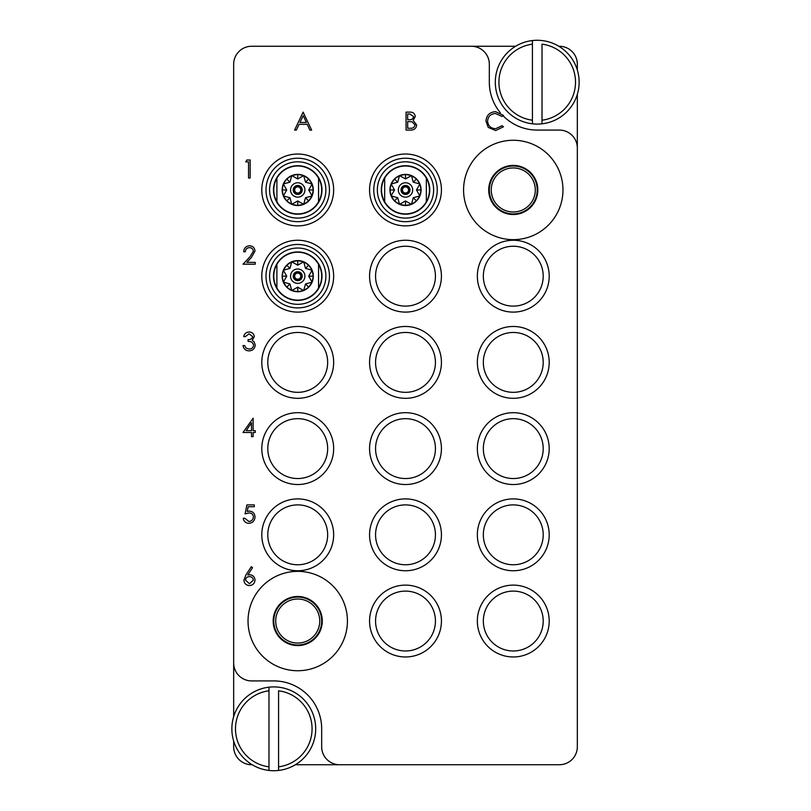 <?xml version="1.0" encoding="UTF-8"?>
<svg xmlns="http://www.w3.org/2000/svg" width="811" height="811" viewBox="0 0 811 811"><rect width="100%" height="100%" fill="white"/><g stroke="black" fill="none" stroke-linecap="round" stroke-linejoin="round"><path stroke-width="1.22" d="M297.728 670.738A49.694 49.694 0 0 0 347.422 621.044A49.694 49.694 0 0 0 297.728 571.35A49.694 49.694 0 0 0 248.034 621.044A49.694 49.694 0 0 0 297.728 670.738M513.272 239.65A49.694 49.694 0 0 0 562.966 189.956A49.694 49.694 0 0 0 513.272 140.262A49.694 49.694 0 0 0 463.578 189.956A49.694 49.694 0 0 0 513.272 239.65M333.656 189.956A35.927 35.927 0 0 0 297.728 154.029A35.927 35.927 0 0 0 261.801 189.956A35.927 35.927 0 0 0 297.728 225.884A35.927 35.927 0 0 0 333.656 189.956M333.656 276.176A35.927 35.927 0 0 0 297.728 240.249A35.927 35.927 0 0 0 261.801 276.176A35.927 35.927 0 0 0 297.728 312.103A35.927 35.927 0 0 0 333.656 276.176M333.656 362.395A35.927 35.927 0 0 0 297.728 326.468A35.927 35.927 0 0 0 261.801 362.395A35.927 35.927 0 0 0 297.728 398.313A35.927 35.927 0 0 0 333.656 362.395M327.664 362.395A29.936 29.936 0 0 0 297.728 332.459A29.936 29.936 0 0 0 267.792 362.395A29.936 29.936 0 0 0 297.728 392.331A29.936 29.936 0 0 0 327.664 362.395M441.427 362.395A35.927 35.927 0 0 0 405.5 326.468A35.927 35.927 0 0 0 369.573 362.395A35.927 35.927 0 0 0 405.5 398.313A35.927 35.927 0 0 0 441.427 362.395M435.436 362.395A29.936 29.936 0 0 0 405.5 332.459A29.936 29.936 0 0 0 375.564 362.395A29.936 29.936 0 0 0 405.5 392.331A29.936 29.936 0 0 0 435.436 362.395M441.427 276.176A35.927 35.927 0 0 0 405.5 240.249A35.927 35.927 0 0 0 369.573 276.176A35.927 35.927 0 0 0 405.5 312.103A35.927 35.927 0 0 0 441.427 276.176M435.436 276.176A29.936 29.936 0 0 0 405.5 246.24A29.936 29.936 0 0 0 375.564 276.176A29.936 29.936 0 0 0 405.5 306.112A29.936 29.936 0 0 0 435.436 276.176M441.427 189.956A35.927 35.927 0 0 0 405.5 154.029A35.927 35.927 0 0 0 369.573 189.956A35.927 35.927 0 0 0 405.5 225.884A35.927 35.927 0 0 0 441.427 189.956M549.199 276.176A35.927 35.927 0 0 0 513.272 240.249A35.927 35.927 0 0 0 477.344 276.176A35.927 35.927 0 0 0 513.272 312.103A35.927 35.927 0 0 0 549.199 276.176M543.208 276.176A29.936 29.936 0 0 0 513.272 246.24A29.936 29.936 0 0 0 483.336 276.176A29.936 29.936 0 0 0 513.272 306.112A29.936 29.936 0 0 0 543.208 276.176M549.199 362.395A35.927 35.927 0 0 0 513.272 326.468A35.927 35.927 0 0 0 477.344 362.395A35.927 35.927 0 0 0 513.272 398.313A35.927 35.927 0 0 0 549.199 362.395M543.208 362.395A29.936 29.936 0 0 0 513.272 332.459A29.936 29.936 0 0 0 483.336 362.395A29.936 29.936 0 0 0 513.272 392.331A29.936 29.936 0 0 0 543.208 362.395M549.199 448.605A35.927 35.927 0 0 0 513.272 412.687A35.927 35.927 0 0 0 477.344 448.605A35.927 35.927 0 0 0 513.272 484.532A35.927 35.927 0 0 0 549.199 448.605M543.208 448.605A29.936 29.936 0 0 0 513.272 418.669A29.936 29.936 0 0 0 483.336 448.605A29.936 29.936 0 0 0 513.272 478.541A29.936 29.936 0 0 0 543.208 448.605M549.199 534.824A35.927 35.927 0 0 0 513.272 498.897A35.927 35.927 0 0 0 477.344 534.824A35.927 35.927 0 0 0 513.272 570.751A35.927 35.927 0 0 0 549.199 534.824M543.208 534.824A29.936 29.936 0 0 0 513.272 504.888A29.936 29.936 0 0 0 483.336 534.824A29.936 29.936 0 0 0 513.272 564.76A29.936 29.936 0 0 0 543.208 534.824M333.656 448.605A35.927 35.927 0 0 0 297.728 412.687A35.927 35.927 0 0 0 261.801 448.605A35.927 35.927 0 0 0 297.728 484.532A35.927 35.927 0 0 0 333.656 448.605M327.664 448.605A29.936 29.936 0 0 0 297.728 418.669A29.936 29.936 0 0 0 267.792 448.605A29.936 29.936 0 0 0 297.728 478.541A29.936 29.936 0 0 0 327.664 448.605M333.656 534.824A35.927 35.927 0 0 0 297.728 498.897A35.927 35.927 0 0 0 261.801 534.824A35.927 35.927 0 0 0 297.728 570.751A35.927 35.927 0 0 0 333.656 534.824M327.664 534.824A29.936 29.936 0 0 0 297.728 504.888A29.936 29.936 0 0 0 267.792 534.824A29.936 29.936 0 0 0 297.728 564.76A29.936 29.936 0 0 0 327.664 534.824M441.427 534.824A35.927 35.927 0 0 0 405.5 498.897A35.927 35.927 0 0 0 369.573 534.824A35.927 35.927 0 0 0 405.5 570.751A35.927 35.927 0 0 0 441.427 534.824M435.436 534.824A29.936 29.936 0 0 0 405.5 504.888A29.936 29.936 0 0 0 375.564 534.824A29.936 29.936 0 0 0 405.5 564.76A29.936 29.936 0 0 0 435.436 534.824M441.427 621.044A35.927 35.927 0 0 0 405.5 585.116A35.927 35.927 0 0 0 369.573 621.044A35.927 35.927 0 0 0 405.5 656.971A35.927 35.927 0 0 0 441.427 621.044M435.436 621.044A29.936 29.936 0 0 0 405.5 591.107A29.936 29.936 0 0 0 375.564 621.044A29.936 29.936 0 0 0 405.5 650.98A29.936 29.936 0 0 0 435.436 621.044M441.427 448.605A35.927 35.927 0 0 0 405.5 412.687A35.927 35.927 0 0 0 369.573 448.605A35.927 35.927 0 0 0 405.5 484.532A35.927 35.927 0 0 0 441.427 448.605M435.436 448.605A29.936 29.936 0 0 0 405.5 418.669A29.936 29.936 0 0 0 375.564 448.605A29.936 29.936 0 0 0 405.5 478.541A29.936 29.936 0 0 0 435.436 448.605M549.199 621.044A35.927 35.927 0 0 0 513.272 585.116A35.927 35.927 0 0 0 477.344 621.044A35.927 35.927 0 0 0 513.272 656.971A35.927 35.927 0 0 0 549.199 621.044M543.208 621.044A29.936 29.936 0 0 0 513.272 591.107A29.936 29.936 0 0 0 483.336 621.044A29.936 29.936 0 0 0 513.272 650.98A29.936 29.936 0 0 0 543.208 621.044M488.719 189.956A24.543 24.543 0 0 1 513.272 165.414A24.543 24.543 0 0 1 537.815 189.956A24.543 24.543 0 0 1 513.272 214.509A24.543 24.543 0 0 1 488.719 189.956M273.185 621.044A24.543 24.543 0 0 1 297.728 596.49A24.543 24.543 0 0 1 322.281 621.044A24.543 24.543 0 0 1 297.728 645.586A24.543 24.543 0 0 1 273.185 621.044M577.331 70.05L577.331 64.221A17.964 17.964 0 0 0 559.377 46.268L558.809 46.268M515.634 46.268L251.623 46.268A17.964 17.964 0 0 0 233.669 64.221L233.669 662.952A17.964 17.964 0 0 0 251.623 680.916L273.783 680.916A47.9 47.9 0 0 1 321.673 728.815L321.673 746.779A17.964 17.964 0 0 0 339.637 764.732L559.377 764.732A17.964 17.964 0 0 0 577.331 746.779L577.331 148.048A17.964 17.964 0 0 0 559.377 130.084L537.217 130.084A47.9 47.9 0 0 1 503.043 115.74M233.669 740.95L233.669 746.779A17.964 17.964 0 0 0 251.623 764.732L252.191 764.732M295.366 764.732L339.637 764.732M471.363 46.268A17.964 17.964 0 0 1 489.327 64.221L489.327 82.185A47.9 47.9 0 0 0 500.336 112.749M233.669 662.952L233.669 716.671M577.331 148.048L577.331 94.329M245.774 161.865L246.828 160.02L250.153 160.02L250.153 177.984L248.541 177.984L248.541 161.865L245.774 161.865M249.484 247.619C246.949 247.821 245.561 249.21 245.317 251.765L243.706 251.765C243.999 248.115 245.956 246.118 249.565 245.774C252.88 246.027 254.684 247.801 254.989 251.116L251.359 257.563L246.858 262.358L255.222 262.358L255.222 264.204L243.016 264.204L249.981 256.763L253.377 251.258C253.093 248.987 251.795 247.771 249.484 247.619M249.078 333.838L245.317 336.595L243.706 336.595C244.375 333.737 246.159 332.206 249.048 331.993C252.099 332.145 253.853 333.706 254.299 336.656L252.201 340.356L254.147 341.887L255.222 345.08C254.776 348.73 252.708 350.666 249.007 350.879C245.642 350.697 243.645 348.923 243.016 345.577L244.628 345.577L246.037 348.061L249.038 349.034C251.653 349.004 253.184 347.737 253.61 345.233C252.941 342.506 251.106 341.238 248.085 341.431L248.085 339.596C250.487 339.738 252.028 338.755 252.687 336.656L249.078 333.838M243.016 432.486L253.144 418.212L253.144 430.651L255.222 430.651L255.222 432.486L253.144 432.486L253.144 436.632L251.532 436.632L251.532 432.486L243.016 432.486M246.179 430.651L251.532 430.651L251.532 422.845L246.179 430.651M246.929 504.888L254.299 504.888L254.299 506.733L248.186 506.733L247.223 511.457L249.332 511.102C252.9 511.427 254.786 513.383 254.989 516.982C254.705 520.905 252.616 523.014 248.724 523.308C245.601 523.065 243.776 521.372 243.249 518.249L244.861 518.249L248.815 521.473C251.613 521.22 253.133 519.699 253.377 516.911C253.123 514.336 251.684 513.018 249.048 512.947L245.084 513.87L246.929 504.888M245.946 574.898L251.309 566.696L252.545 567.67L247.801 574.928L249.656 574.756C252.92 575.04 254.705 576.814 254.989 580.078C254.674 583.474 252.809 585.309 249.372 585.583C246.037 585.278 244.223 583.454 243.939 580.108L245.946 574.898M249.322 576.601C247.041 576.722 245.784 577.919 245.551 580.179L249.464 583.738L253.377 580.179C253.032 577.898 251.684 576.702 249.322 576.601M303.121 112.121L311.637 130.084L309.883 130.084L307.227 124.326L299.087 124.326L296.36 130.084L294.596 130.084L303.121 112.121M303.213 115.628L299.958 122.481L306.386 122.481L303.213 115.628M406.058 130.084L406.058 112.121L409.555 112.121C412.89 111.918 414.796 113.408 415.262 116.571L413.184 120.393L416.641 124.985C416.236 128.3 414.32 130.003 410.913 130.084L406.058 130.084M407.669 113.966L407.669 119.724L408.744 119.724C411.42 120.048 413.052 119.004 413.651 116.602L409.849 113.966L407.669 113.966M407.669 121.569L407.669 128.239L409.96 128.239C412.718 128.564 414.411 127.469 415.029 124.985L412.089 121.772L407.669 121.569M495.622 111.665L503.459 115.415L502.05 116.5L495.521 113.51C490.706 113.844 488.06 116.378 487.573 121.123C488.08 125.908 490.767 128.442 495.633 128.706L502.05 125.705L503.459 126.78L495.643 130.541L488.242 127.408L485.961 121.001C486.529 115.172 489.753 112.06 495.622 111.665M297.728 158.226A31.73 31.73 0 0 0 265.998 189.956A31.73 31.73 0 0 0 297.728 221.687A31.73 31.73 0 0 0 329.459 189.956A31.73 31.73 0 0 0 297.728 158.226M269.587 189.956A28.142 28.142 0 0 1 297.728 161.815A28.142 28.142 0 0 1 325.87 189.956A28.142 28.142 0 0 1 297.728 218.098A28.142 28.142 0 0 1 269.587 189.956M273.479 189.956A24.249 24.249 0 0 1 297.728 165.708A24.249 24.249 0 0 1 321.977 189.956A24.249 24.249 0 0 1 297.728 214.205A24.249 24.249 0 0 1 273.479 189.956M318.561 200.783L318.561 201.767A23.945 23.945 0 0 0 297.728 166.012A23.945 23.945 0 0 0 276.896 178.146L276.896 201.767A23.945 23.945 0 0 1 276.896 178.146L276.896 179.13M282.157 189.956L286.739 189.956L283.343 195.917L282.157 189.956A15.571 15.571 0 0 1 297.728 174.395A15.571 15.571 0 0 1 313.299 189.956L312.113 195.917L308.717 189.956L313.299 189.956A15.571 15.571 0 0 1 297.728 205.528A15.571 15.571 0 0 1 282.157 189.956L283.343 183.996L286.719 178.947L291.767 175.571L297.728 174.395L303.689 175.571L308.738 178.947L312.113 183.996L313.299 189.956M276.896 201.767A23.945 23.945 0 0 0 318.561 201.767L318.561 178.643M305.504 197.732L312.113 195.917L308.738 200.966L303.689 204.342L305.504 197.732L308.738 200.966M297.728 200.946L303.689 204.342L297.728 205.528L291.767 204.342L297.728 200.946L297.728 205.528M289.953 197.732L291.767 204.342L286.719 200.966L283.343 195.917L289.953 197.732L286.719 200.966M290.541 189.956A7.187 7.187 0 0 0 297.728 197.144A7.187 7.187 0 0 0 304.916 189.956A7.187 7.187 0 0 0 297.728 182.769A7.187 7.187 0 0 0 290.541 189.956M293.237 189.956A4.491 4.491 0 0 1 297.728 185.466A4.491 4.491 0 0 1 302.219 189.956A4.491 4.491 0 0 1 297.728 194.447A4.491 4.491 0 0 1 293.237 189.956M301.023 189.956A3.295 3.295 0 0 1 297.728 193.251A3.295 3.295 0 0 1 294.434 189.956A3.295 3.295 0 0 1 297.728 186.662A3.295 3.295 0 0 1 301.023 189.956M294.677 189.956A3.051 3.051 0 0 1 297.728 186.905A3.051 3.051 0 0 1 300.78 189.956A3.051 3.051 0 0 1 297.728 193.008A3.051 3.051 0 0 1 294.677 189.956M286.739 189.956L283.343 183.996L289.953 182.181L291.767 175.571L297.728 178.967L303.689 175.571L305.504 182.181L312.113 183.996L308.717 189.956M289.953 182.181L286.719 178.947M297.728 178.967L297.728 174.395M305.504 182.181L308.738 178.947M268.988 766.831L268.988 690.8A38.32 38.32 0 0 0 268.988 766.831L268.988 770.45A41.908 41.908 0 0 1 268.988 687.181A41.908 41.908 0 0 1 315.692 728.815A41.908 41.908 0 0 1 278.568 770.45L278.568 766.831A38.32 38.32 0 0 0 278.568 690.8L278.568 770.45A41.908 41.908 0 0 1 268.988 770.45M268.988 687.181L268.988 690.8M532.432 120.2L532.432 44.169A38.32 38.32 0 0 0 532.432 120.2L532.432 123.819A41.908 41.908 0 0 1 532.432 40.55A41.908 41.908 0 0 1 579.135 82.185A41.908 41.908 0 0 1 542.012 123.819L542.012 120.2A38.32 38.32 0 0 0 542.012 44.169L542.012 123.819A41.908 41.908 0 0 1 532.432 123.819M532.432 40.55L532.432 44.169M377.358 189.956A28.142 28.142 0 0 1 405.5 161.815A28.142 28.142 0 0 1 433.642 189.956A28.142 28.142 0 0 1 405.5 218.098A28.142 28.142 0 0 1 377.358 189.956M381.251 189.956A24.249 24.249 0 0 1 405.5 165.708A24.249 24.249 0 0 1 429.749 189.956A24.249 24.249 0 0 1 405.5 214.205A24.249 24.249 0 0 1 381.251 189.956M426.333 200.783L426.333 201.767A23.945 23.945 0 0 0 405.5 166.012A23.945 23.945 0 0 0 384.667 178.146L384.667 201.767A23.945 23.945 0 0 1 384.667 178.146L384.667 179.13M389.929 189.956L394.511 189.956L391.115 195.917L389.929 189.956A15.571 15.571 0 0 1 405.5 174.395A15.571 15.571 0 0 1 421.071 189.956L419.885 195.917L416.489 189.956L421.071 189.956A15.571 15.571 0 0 1 405.5 205.528A15.571 15.571 0 0 1 389.929 189.956L391.115 183.996L394.491 178.947L399.539 175.571L405.5 174.395L411.461 175.571L416.509 178.947L419.885 183.996L421.071 189.956M384.667 201.767A23.945 23.945 0 0 0 426.333 201.767L426.333 178.643M413.275 197.732L419.885 195.917L416.509 200.966L411.461 204.342L413.275 197.732L416.509 200.966M405.5 200.946L411.461 204.342L405.5 205.528L399.539 204.342L405.5 200.946L405.5 205.528M397.725 197.732L399.539 204.342L394.491 200.966L391.115 195.917L397.725 197.732L394.491 200.966M398.313 189.956A7.187 7.187 0 0 0 405.5 197.144A7.187 7.187 0 0 0 412.687 189.956A7.187 7.187 0 0 0 405.5 182.769A7.187 7.187 0 0 0 398.313 189.956M401.009 189.956A4.491 4.491 0 0 1 405.5 185.466A4.491 4.491 0 0 1 409.991 189.956A4.491 4.491 0 0 1 405.5 194.447A4.491 4.491 0 0 1 401.009 189.956M408.795 189.956A3.295 3.295 0 0 1 405.5 193.251A3.295 3.295 0 0 1 402.205 189.956A3.295 3.295 0 0 1 405.5 186.662A3.295 3.295 0 0 1 408.795 189.956M402.449 189.956A3.051 3.051 0 0 1 405.5 186.905A3.051 3.051 0 0 1 408.551 189.956A3.051 3.051 0 0 1 405.5 193.008A3.051 3.051 0 0 1 402.449 189.956M394.511 189.956L391.115 183.996L397.725 182.181L399.539 175.571L405.5 178.967L411.461 175.571L413.275 182.181L419.885 183.996L416.489 189.956M397.725 182.181L394.491 178.947M405.5 178.967L405.5 174.395M413.275 182.181L416.509 178.947M269.587 276.176A28.142 28.142 0 0 1 297.728 248.034A28.142 28.142 0 0 1 325.87 276.176A28.142 28.142 0 0 1 297.728 304.318A28.142 28.142 0 0 1 269.587 276.176M273.479 276.176A24.249 24.249 0 0 1 297.728 251.927A24.249 24.249 0 0 1 321.977 276.176A24.249 24.249 0 0 1 297.728 300.425A24.249 24.249 0 0 1 273.479 276.176M318.561 287.003L318.561 287.986A23.945 23.945 0 0 0 297.728 252.221A23.945 23.945 0 0 0 276.896 264.366L276.896 287.986A23.945 23.945 0 0 1 276.896 264.366L276.896 265.349M282.157 276.176L286.739 276.176L283.343 282.137L282.157 276.176A15.571 15.571 0 0 1 297.728 260.605A15.571 15.571 0 0 1 313.299 276.176L312.113 282.137L308.717 276.176L313.299 276.176A15.571 15.571 0 0 1 297.728 291.737A15.571 15.571 0 0 1 282.157 276.176L283.343 270.215L286.719 265.167L291.767 261.791L297.728 260.605L303.689 261.791L308.738 265.167L312.113 270.215L313.299 276.176M276.896 287.986A23.945 23.945 0 0 0 318.561 287.986L318.561 264.862M305.504 283.951L312.113 282.137L308.738 287.185L303.689 290.561L305.504 283.951L308.738 287.185M297.728 287.165L303.689 290.561L297.728 291.737L291.767 290.561L297.728 287.165L297.728 291.737M289.953 283.951L291.767 290.561L286.719 287.185L283.343 282.137L289.953 283.951L286.719 287.185M290.541 276.176A7.187 7.187 0 0 0 297.728 283.363A7.187 7.187 0 0 0 304.916 276.176A7.187 7.187 0 0 0 297.728 268.988A7.187 7.187 0 0 0 290.541 276.176M293.237 276.176A4.491 4.491 0 0 1 297.728 271.685A4.491 4.491 0 0 1 302.219 276.176A4.491 4.491 0 0 1 297.728 280.667A4.491 4.491 0 0 1 293.237 276.176M301.023 276.176A3.295 3.295 0 0 1 297.728 279.471A3.295 3.295 0 0 1 294.434 276.176A3.295 3.295 0 0 1 297.728 272.881A3.295 3.295 0 0 1 301.023 276.176M294.677 276.176A3.051 3.051 0 0 1 297.728 273.125A3.051 3.051 0 0 1 300.78 276.176A3.051 3.051 0 0 1 297.728 279.227A3.051 3.051 0 0 1 294.677 276.176M286.739 276.176L283.343 270.215L289.953 268.4L291.767 261.791L297.728 265.187L303.689 261.791L305.504 268.4L312.113 270.215L308.717 276.176M289.953 268.4L286.719 265.167M297.728 265.187L297.728 260.605M305.504 268.4L308.738 265.167M405.5 158.226A31.73 31.73 0 0 0 373.77 189.956A31.73 31.73 0 0 0 405.5 221.687A31.73 31.73 0 0 0 437.23 189.956A31.73 31.73 0 0 0 405.5 158.226M297.728 244.446A31.73 31.73 0 0 0 265.998 276.176A31.73 31.73 0 0 0 297.728 307.906A31.73 31.73 0 0 0 329.459 276.176A31.73 31.73 0 0 0 297.728 244.446M513.272 167.938A22.029 22.029 0 0 0 491.243 189.956A22.029 22.029 0 0 0 513.272 211.985A22.029 22.029 0 0 0 535.29 189.956A22.029 22.029 0 0 0 513.272 167.938M513.272 166.012A23.945 23.945 0 0 0 489.327 189.956A23.945 23.945 0 0 0 513.272 213.911A23.945 23.945 0 0 0 537.217 189.956A23.945 23.945 0 0 0 513.272 166.012M297.728 599.015A22.029 22.029 0 0 0 275.71 621.044A22.029 22.029 0 0 0 297.728 643.062A22.029 22.029 0 0 0 319.757 621.044A22.029 22.029 0 0 0 297.728 599.015M297.728 597.089A23.945 23.945 0 0 0 273.783 621.044A23.945 23.945 0 0 0 297.728 644.988A23.945 23.945 0 0 0 321.673 621.044A23.945 23.945 0 0 0 297.728 597.089"/></g></svg>
